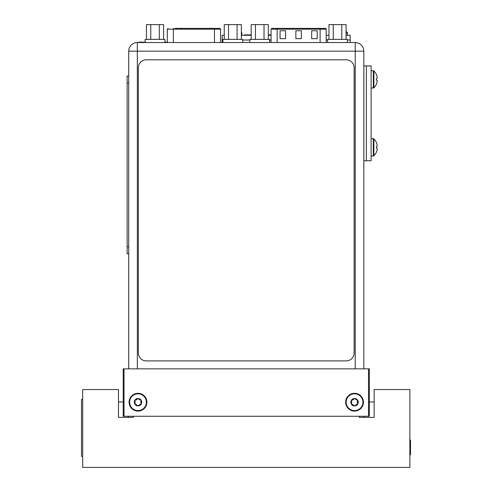 <?xml version="1.0" encoding="UTF-8"?>
<svg xmlns="http://www.w3.org/2000/svg" width="492" height="492" viewBox="0 0 492 492"><rect width="100%" height="100%" fill="white"/><g stroke="black" fill="none" stroke-linecap="round" stroke-linejoin="round"><path stroke-width="0.74" d="M124.021 416.269L369.326 416.269L369.326 368.852L123.228 368.852L123.228 416.269L124.021 416.269L124.021 368.852M368.533 416.269L368.533 368.852M129.113 402.204A8.893 8.893 0 0 0 138.006 411.091A8.893 8.893 0 0 0 146.899 402.204A8.893 8.893 0 0 0 138.006 393.311A8.893 8.893 0 0 0 129.113 402.204M345.655 402.204A8.893 8.893 0 0 0 354.548 411.091A8.893 8.893 0 0 0 363.434 402.204A8.893 8.893 0 0 0 354.548 393.311A8.893 8.893 0 0 0 345.655 402.204M128.72 368.852L128.72 51.156A8.616 8.616 0 0 1 137.336 42.54L355.218 42.54A8.616 8.616 0 0 1 363.834 51.156L363.834 368.852M213.042 28.395L219.758 28.395A0.793 0.793 0 0 1 220.545 29.182L220.545 42.54M211.923 28.235L209.254 28.395L211.923 28.395M220.545 29.182L214.463 29.182L214.463 28.395L174.795 28.395M209.254 28.395L178.59 28.395M176.899 28.395L176.284 28.395L176.899 28.235M204.943 28.395L208.737 28.395M196.333 28.395L200.121 28.395M187.716 28.395L191.511 28.395M179.1 28.395L182.895 28.395M200.638 28.395L204.432 28.395M192.021 28.395L195.816 28.395M183.411 28.395L187.2 28.395M207.599 28.395L206.24 28.395M181.597 28.235L181.038 28.395M181.038 28.235L180.687 28.395M181.068 28.235L180.404 28.395M325.409 28.395L320.114 28.395L325.409 28.395A0.793 0.793 0 0 1 326.196 29.182L326.196 42.54M322.34 28.395L271.861 28.395L320.114 28.395L320.114 29.182L277.156 29.182L277.156 42.54M317.205 30.762L311.676 30.762L311.676 38.665L317.205 38.665L317.205 30.762M285.594 30.762L280.059 30.762L280.059 38.665L285.594 38.665L285.594 30.762M301.399 30.762L295.87 30.762L295.87 38.665L301.399 38.665L301.399 30.762M150.761 24.6L146.481 24.6L146.481 39.378L146.481 24.6L163.59 24.6L159.316 24.6L159.316 39.378L159.316 24.6L150.761 24.6L150.761 39.378L150.761 24.6M145.158 42.54L145.158 39.378L164.918 39.378L145.158 39.378L145.158 42.54L164.918 42.54L139.082 42.54M163.59 39.378L163.59 24.6L163.59 39.378M255.471 24.6L251.197 24.6L251.197 39.378L251.197 24.6L268.306 24.6L264.026 24.6L264.026 39.378L264.026 24.6L255.471 24.6L255.471 39.378L255.471 24.6M249.875 42.54L249.875 39.378L269.628 39.378L249.875 39.378L249.875 42.54L269.628 42.54L232.802 42.54L242.679 42.54L242.679 39.378L222.925 39.378L222.925 42.54L232.802 42.54L222.925 42.54L222.925 39.378L242.679 39.378L242.679 42.54M268.306 39.378L268.306 24.6L268.306 39.378M228.528 24.6L224.247 24.6L224.247 39.378L224.247 24.6L241.357 24.6L237.083 24.6L237.083 39.378L237.083 24.6L228.528 24.6L228.528 39.378L228.528 24.6M241.357 39.378L241.357 24.6L241.357 39.378M333.238 24.6L328.963 24.6L328.963 39.378L328.963 24.6L346.073 24.6L341.792 24.6L341.792 39.378L341.792 24.6L333.238 24.6L333.238 39.378L333.238 24.6M347.395 42.54L347.395 39.378L347.395 42.54L327.635 42.54L327.635 39.378L347.395 39.378L327.635 39.378L327.635 42.54L350.163 42.54L350.163 35.27L346.073 35.27M346.073 39.378L346.073 24.6L346.073 39.378M222.132 42.54L222.132 40.012L222.925 40.012L222.132 40.012L222.132 35.27L224.247 35.27M242.679 40.012L249.875 40.012L242.679 40.012M269.628 40.012L271.067 40.012L269.628 40.012M326.196 40.012L327.635 40.012L326.196 40.012M347.395 40.012L350.163 40.012L347.395 40.012M241.357 35.27L251.197 35.27M268.306 35.27L271.067 35.27M326.196 35.27L328.963 35.27M241.357 32.238A11.765 11.765 12.3 0 1 241.627 32.503L241.627 32.503A0.793 0.793 0 0 1 241.849 33.056L241.849 35.27L241.849 33.056L241.357 33.056L241.849 33.056A0.793 0.793 0 0 0 241.627 32.503A11.765 11.765 12.3 0 0 241.357 32.238M346.073 31.476A11.765 11.765 12.3 0 1 347.211 32.503L346.073 32.503L347.211 32.503A0.793 0.793 0 0 1 347.432 33.056L347.432 35.27L347.432 33.056L346.073 33.056L347.432 33.056A0.793 0.793 0 0 0 347.211 32.503A11.765 11.765 12.3 0 0 346.073 31.476M363.834 65.934L366.362 65.934L366.362 160.767L371.103 160.767L371.103 65.934L366.362 65.934L366.362 160.767L363.834 160.767M376.392 142.514L376.392 142.514A11.765 11.765 0 0 0 373.865 138.904L373.865 155.761A11.765 11.765 102.3 0 0 376.392 152.151L376.392 152.096A11.74 11.74 0 0 0 376.921 150.65A11.537 9.988 0 0 0 377.179 149.021A11.537 5.769 0 0 0 376.921 148.086L376.392 148.086L376.392 147.618M376.392 147.09L376.392 148.086M376.392 142.569A11.74 11.74 0 0 1 376.921 144.015A11.537 9.988 180 0 1 377.179 145.644A11.537 5.769 180 0 1 376.921 146.579L376.392 146.579M373.865 138.904A0.793 0.793 0 0 0 373.317 138.676L371.103 138.676M373.865 155.761A0.793 0.793 0 0 1 373.317 155.989L371.103 155.989M376.392 74.544L376.392 74.544A11.765 11.765 0 0 0 373.865 70.94L373.865 87.797A11.765 11.765 102.3 0 0 376.392 84.187L376.392 84.132A11.74 11.74 0 0 0 376.921 82.687A11.537 9.988 0 0 0 377.179 81.057A11.537 5.769 0 0 0 376.921 80.116L376.392 80.116L376.392 79.655M376.392 79.12L376.392 80.116M376.392 74.606A11.74 11.74 0 0 1 376.921 76.051A11.537 9.988 180 0 1 377.179 77.674A11.537 5.769 180 0 1 376.921 78.615L376.392 78.615M373.865 70.94A0.793 0.793 0 0 0 373.317 70.713L371.103 70.713M373.865 87.797A0.793 0.793 0 0 1 373.317 88.019L371.103 88.019M346.214 59.796A7.903 7.903 0 0 1 354.117 67.699L354.117 352.998A7.903 7.903 0 0 1 346.214 360.9L146.272 360.9A7.903 7.903 0 0 1 138.369 352.998L138.369 67.699A7.903 7.903 0 0 1 146.272 59.796L346.214 59.796M127.139 75.989L128.72 75.989L127.139 75.989L127.139 253.804L128.72 253.804M271.067 34.877L268.306 34.877M251.197 34.877L244.266 34.877L244.266 35.27M141.266 42.146L138.738 42.146L138.738 42.54L141.266 42.54M145.158 42.146L139.082 42.146M167.292 42.146L164.918 42.146M146.382 402.204A8.376 8.376 0 0 1 138.006 410.58A8.376 8.376 0 0 1 129.63 402.204A8.376 8.376 0 0 1 138.006 393.821A8.376 8.376 0 0 1 146.382 402.204M140.663 400.125L138.006 398.489A3.715 3.715 0 0 0 134.79 404.061A3.715 3.715 0 0 0 141.721 402.204A3.715 3.715 0 0 0 138.006 398.489L135.202 400.119L134.87 400.918M135.3 400.125L134.728 400.568L135.202 400.119L134.728 400.568L135.22 402.204L134.857 403.508M137.606 398.735L138.406 398.735L137.539 398.858M139.753 399.959L139.322 399.744M134.802 403.588L135.349 404.276M136.161 404.406L136.604 404.608M137.582 405.623L138.006 405.912L140.663 404.276M135.202 404.283L138.006 405.912L138.443 405.599M140.195 404.319L139.777 404.436M141.284 403.821L140.81 404.283M140.958 400.137L141.179 403.545M141.007 401.189L140.872 401.583M140.798 402.001L140.798 402.376M140.878 402.843L141.007 403.212M137.016 399.498L136.622 399.781M136.161 399.99L135.7 400.101M138.006 405.912L138.406 405.666M362.924 402.204A8.376 8.376 0 0 1 354.548 410.58A8.376 8.376 0 0 1 346.171 402.204A8.376 8.376 0 0 1 354.548 393.821A8.376 8.376 0 0 1 362.924 402.204M357.198 400.125L354.548 398.489A3.715 3.715 0 0 0 351.331 404.061A3.715 3.715 0 0 0 358.262 402.204A3.715 3.715 0 0 0 354.548 398.489L351.743 400.119L351.411 400.918M351.835 400.125L351.27 400.568L351.743 400.119L351.27 400.568L351.762 402.204L351.399 403.508M354.148 398.735L354.947 398.735L354.08 398.858M356.294 399.959L355.864 399.744M351.343 403.588L351.891 404.276M352.696 404.406L353.145 404.608M354.123 405.623L354.548 405.912L357.198 404.276M351.743 404.283L354.548 405.912L354.984 405.599M356.737 404.319L356.313 404.436M357.825 403.821L357.352 404.283M357.499 400.137L357.721 403.545M357.543 401.189L357.407 401.583M357.34 402.001L357.34 402.376M357.413 402.843L357.543 403.212M353.557 399.498L353.164 399.781M352.702 399.99L352.235 400.101M354.548 405.912L354.947 405.666M133.344 416.269L133.344 417.376L118.486 417.376L118.486 389.553L82.687 389.553L82.687 467.4L409.867 467.4L409.867 389.553L374.148 389.553L374.148 417.376L359.289 417.376L359.289 416.269M128.363 417.376L128.363 416.269M118.486 401.964L123.228 401.964M369.326 401.964L374.148 401.964M364.264 416.269L364.264 417.376M82.687 456.336L81.5 456.336L81.5 399.436L82.687 399.436M409.867 454.872L410.5 454.872L410.5 440.094L409.867 440.094M355.218 368.852L355.218 42.54A8.616 8.616 0 0 1 363.834 51.156L128.72 51.156A8.616 8.616 0 0 1 137.336 42.54L137.336 368.852M214.463 42.54L214.463 29.182L173.375 29.182L173.375 42.54M173.375 28.395L173.375 29.182L167.292 29.182L167.292 42.54M277.156 28.395L277.156 29.182L271.067 29.182L271.067 42.54M326.196 29.182L320.114 29.182L320.114 42.54M373.317 155.989L373.317 138.676M373.317 88.019L373.317 70.713M128.72 83.099L127.139 83.099M127.139 246.689L128.72 246.689M249.272 34.877L249.272 35.27M141.616 42.146L141.616 42.54M246.793 34.877L246.793 35.27M167.292 29.182L168.079 28.395M271.067 29.182L271.861 28.395M164.918 39.378L164.918 42.54L164.918 39.378M269.628 39.378L269.628 42.54L269.628 39.378"/></g></svg>
